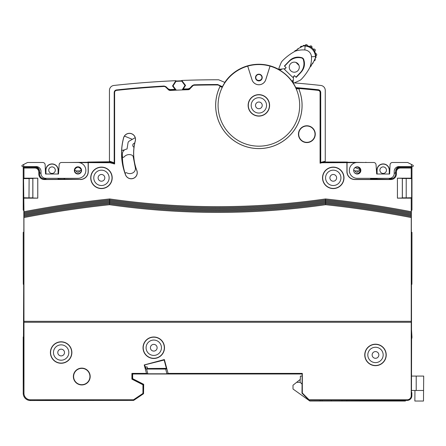 <?xml version="1.0" encoding="UTF-8"?>
<svg xmlns="http://www.w3.org/2000/svg" width="446" height="446" viewBox="0 0 446 446"><rect width="100%" height="100%" fill="white"/><g stroke="black" fill="none" stroke-linecap="round" stroke-linejoin="round"><path stroke-width="0.67" d="M182.068 89.936A0.479 0.479 0 0 0 182.224 89.785L184.834 85.716A0.479 0.479 0 0 0 184.811 85.164L181.879 81.323A0.479 0.479 0 0 0 181.477 81.133L176.22 81.345A0.479 0.479 0 0 0 175.835 81.568L173.226 85.638A0.479 0.479 0 0 0 173.249 86.189L176.181 90.031A0.479 0.479 0 0 0 176.348 90.17M124.445 136.091L132.334 139.325M124.501 149.934L122.427 150.263A0.959 0.959 0 0 0 121.663 150.921M121.613 154.054A59.993 59.993 0 0 0 124.038 169.586M330.151 179.13A3.362 3.362 0 0 0 336.618 177.848A3.362 3.362 0 0 0 332.599 174.553A3.362 3.362 0 0 0 330.151 179.13M326.165 180.786A7.677 7.677 0 0 0 336.2 184.939A7.677 7.677 0 0 0 340.348 174.904A7.677 7.677 0 0 0 330.313 170.751A7.677 7.677 0 0 0 326.165 180.786M336.618 177.848A3.362 3.362 0 0 0 332.599 174.553A3.362 3.362 0 0 0 329.895 177.848A3.362 3.362 0 0 1 336.362 176.56M256.322 107.57A3.362 3.362 0 0 0 262.226 105.379A3.362 3.362 0 0 0 257.699 102.229A3.362 3.362 0 0 0 256.322 107.57M253.055 110.391A7.677 7.677 0 0 0 263.881 111.193A7.677 7.677 0 0 0 264.684 100.361A7.677 7.677 0 0 0 253.852 99.564A7.677 7.677 0 0 0 253.055 110.391M262.226 105.379A3.362 3.362 0 0 0 261.412 103.182M98.594 179.61A3.362 3.362 0 0 0 104.816 177.848A3.362 3.362 0 0 0 100.54 174.615A3.362 3.362 0 0 0 98.594 179.61M94.92 181.873A7.677 7.677 0 0 0 105.485 184.382A7.677 7.677 0 0 0 107.993 173.817A7.677 7.677 0 0 0 97.429 171.309A7.677 7.677 0 0 0 94.92 181.873M104.816 177.848A3.362 3.362 0 0 0 104.314 176.081M376.909 357.982A3.362 3.362 0 0 0 378.849 354.938A3.362 3.362 0 0 0 374.066 351.894A3.362 3.362 0 0 0 372.131 354.938A3.362 3.362 0 0 0 376.909 357.982M372.237 347.98A7.677 7.677 0 0 0 368.535 358.188A7.677 7.677 0 0 0 378.738 361.896A7.677 7.677 0 0 0 382.445 351.688A7.677 7.677 0 0 0 372.237 347.98M122.394 156.356A0.959 0.959 0 0 0 124.094 156.964A6.645 6.645 0 0 1 131.849 155.13A2.397 2.397 0 0 1 133.243 156.875L135.333 167.713A4.8 4.8 0 0 1 132.724 172.936A6.645 6.645 0 0 1 126.653 172.808A0.959 0.959 0 0 0 125.287 173.951A57.59 57.59 0 0 1 122.438 153.692A4.8 4.8 0 0 1 126.324 149.165L127.038 149.031L128.03 142.826A2.397 2.397 0 0 1 129.201 141.126L135.199 137.68M134.764 142.91L133.85 143.439A2.158 2.158 0 0 0 134.001 147.258M125.527 174.893A6.077 6.077 0 0 0 133.371 178.389A6.077 6.077 0 0 0 136.866 170.539A47.917 47.917 0 0 1 135.316 140.969A6.077 6.077 0 0 0 131.024 133.527A6.077 6.077 0 0 0 123.581 137.825A60.065 60.065 0 0 0 125.527 174.893L125.594 174.865A59.993 59.993 0 0 1 123.654 137.842A5.999 5.999 0 0 1 131.001 133.599A5.999 5.999 0 0 1 135.244 140.947A47.99 47.99 0 0 0 136.799 170.567A5.999 5.999 0 0 1 133.348 178.316A5.999 5.999 0 0 1 125.594 174.865A57.59 57.59 0 0 1 125.287 173.951M61.437 355.886A3.362 3.362 0 0 0 64.503 352.535A3.362 3.362 0 0 0 60.846 349.19A3.362 3.362 0 0 0 57.779 352.535A3.362 3.362 0 0 0 61.437 355.886M60.466 344.886A7.677 7.677 0 0 0 53.492 353.21A7.677 7.677 0 0 0 61.816 360.184A7.677 7.677 0 0 0 68.79 351.861A7.677 7.677 0 0 0 60.466 344.886M154.639 350.98A3.362 3.362 0 0 0 157.126 347.735A3.362 3.362 0 0 0 152.894 344.49A3.362 3.362 0 0 0 150.408 347.735A3.362 3.362 0 0 0 154.639 350.98A3.362 3.362 0 0 0 157.126 347.735M151.774 340.32A7.677 7.677 0 0 0 146.349 349.731A7.677 7.677 0 0 0 155.76 355.155A7.677 7.677 0 0 0 161.184 345.745A7.677 7.677 0 0 0 151.774 340.32M152.894 344.49A3.362 3.362 0 0 0 150.408 347.735M411.229 211.722L411.229 215.569C382.863 210.083 354.319 205.812 325.591 202.746C253.612 213.015 181.617 213.015 109.599 202.746C80.871 205.812 52.327 210.083 23.967 215.569L23.967 211.722C52.355 206.253 80.921 201.993 109.671 198.944C181.633 209.246 253.584 209.246 325.524 198.944C354.269 201.993 382.841 206.253 411.229 211.722L411.229 198.152L397.414 198.152L402.364 198.002L402.364 178.328L411.647 178.595L411.229 178.177L411.229 168.025L411.965 167.289L411.965 210.183L411.346 210.495L411.346 232.065L411.368 229.679L411.346 232.065L411.965 232.372L411.965 267.109L411.965 232.372M166.938 373.798L165.667 369.043L166.514 368.898L164.083 359.732L144.565 364.962L146.082 368.965L146.567 369.043L147.843 373.798L166.938 373.798L168.081 373.397L302.321 373.397L302.321 393.026L309.084 399.789L407.165 399.789A4.064 4.064 0 0 0 411.229 395.73L411.848 395.73L411.848 392.58L411.463 392.385L411.597 339.233L411.965 337.399L411.507 329.627L411.491 284.258L411.887 284.258L411.491 284.654M416.207 376.078L423.7 376.078L423.572 390.473L416.213 390.473L416.207 376.078L411.463 376.078L411.586 374.099M23.225 232.372L23.225 267.109L23.225 232.372L23.85 232.065L23.85 210.495L23.225 210.183L23.225 167.289L23.225 210.183M23.225 267.109L23.303 284.258L23.699 284.258L23.225 393.327A7.197 7.197 0 0 0 30.428 400.53L133.683 400.385L143.545 393.734L143.545 384.402L132.507 378.782L132.507 373.993L301.58 373.993L302.321 373.397M302.165 376.078L302.165 374.25L302.165 376.078L300.375 376.078L300.342 379.351L296.635 382.317L300.136 379.513L296.635 382.317L300.136 379.513L300.164 382.317L296.635 382.317L292.989 385.233L293.022 389.023L309.831 401.032L320.15 401.032L320.156 400.129M411.463 376.078L411.463 374.211M23.85 212.385L23.85 210.495L23.85 212.385M411.524 331.696L411.552 333.508M411.586 334.991L411.619 336.1M143.545 393.534L143.69 384.318L132.652 378.693L132.652 373.993M124.456 171.208A59.864 59.864 0 0 1 122.817 164.697A59.864 59.864 0 0 0 124.456 171.208A59.864 59.864 0 0 1 122.817 164.697M365.558 162.489L324.894 162.01L325.262 161.402L325.262 90.393A4.962 4.962 0 0 0 320.841 85.459A945.609 945.609 0 0 0 293.05 82.811L292.955 82.967M325.262 161.402L325.262 90.393L325.262 161.402L320.362 163.147M261.64 78.87A3.362 3.362 0 0 1 256.511 79.511A3.072 3.072 0 0 1 258.87 74.471A3.072 3.072 0 0 1 261.64 78.87A3.362 3.362 0 0 1 255.937 78.808M399.008 166.57A4.8 4.8 0 0 0 394.208 171.364A4.8 4.8 0 0 1 399.008 166.57L411.485 166.57L411.485 164.446L407.644 162.489L392.447 162.489A2.397 2.397 0 0 0 390.049 164.78L389.648 174.007L376.692 174.007L376.168 166.57M411.468 164.479L412.89 165.204A0.719 0.719 0 0 1 412.567 166.57L411.485 166.57M400.447 166.57A4.8 4.8 0 0 0 395.647 171.537A1.918 1.918 0 0 1 394.208 173.466L394.208 173.527A4.8 4.8 0 0 1 389.408 178.328L357.252 178.328A7.916 7.916 0 0 1 349.335 170.405A7.916 7.916 0 0 1 357.252 162.489L373.648 162.489A2.397 2.397 0 0 1 376.039 164.719L376.692 174.007M376.931 178.328L370.894 178.328L376.931 178.328L376.82 179.097L370.894 179.086L370.894 178.328M366.612 162.489L365.698 162.277M389.971 166.57L389.648 174.007L389.408 170.166A6.238 6.238 0 0 0 383.17 163.927A6.238 6.238 0 0 0 376.931 170.166L376.931 174.007M357.252 174.007A3.601 3.601 0 0 0 360.853 170.405A3.601 3.601 0 0 0 357.252 166.81A3.601 3.601 0 0 0 353.656 170.405A3.601 3.601 0 0 0 357.252 174.007M394.208 173.466L394.208 171.364M297.9 70.669A5.04 5.04 0 0 0 297.761 63.544A5.04 5.04 0 0 0 290.636 63.683A5.04 5.04 0 0 0 290.775 70.808A5.04 5.04 0 0 0 297.9 70.669M285.323 68.517L284.481 69.398L292.782 77.381L294.444 75.647L296.005 77.147L300.325 72.648A12.945 12.945 0 0 0 303.258 59.53A2.397 2.397 0 0 0 301.541 57.963A13.257 13.257 0 0 0 288.913 61.671L284.587 66.17L286.142 67.664L285.63 68.199M281.861 69.002L281.259 69.626L278.928 69.671M292.002 81.306L293.317 79.934M262.019 78.044A3.362 3.362 0 0 1 261.228 79.388M423.572 390.473L423.7 376.078L423.483 401.032L414.858 401.032L414.947 390.473M300.164 382.317L302.165 384.246M416.213 390.473L411.463 390.473M405.414 400.413L405.42 401.032L320.15 401.032M341.959 401.032L341.959 400.023M346.759 401.032L346.759 400.034M36.187 166.57A4.8 4.8 0 0 1 40.987 171.364A4.8 4.8 0 0 0 36.187 166.57L23.705 166.57L23.705 164.446L27.546 162.489L42.744 162.489A2.397 2.397 0 0 1 45.141 164.78L45.542 174.007L58.504 174.007L59.023 166.57M23.722 164.479L22.3 165.204A0.719 0.719 0 0 0 22.629 166.57L23.705 166.57M34.743 166.57A4.8 4.8 0 0 1 39.543 171.537A1.918 1.918 0 0 0 40.987 173.466L40.987 173.527A4.8 4.8 0 0 0 45.782 178.328L45.553 178.974L44.344 178.941L45.052 178.963M79.332 162.612L88.141 162.612L88.141 171.604A7.799 7.799 0 0 1 80.336 179.409L58.37 179.097L58.264 178.328L64.302 178.328L64.302 179.086L58.097 179.376L58.097 178.328M68.578 162.489L110.095 162.01L113.886 163.024L114.622 163.983L109.995 162.745L88.141 162.612M58.504 174.007L59.151 164.719A2.397 2.397 0 0 1 61.542 162.489L77.939 162.489A7.916 7.916 0 0 1 85.855 170.405A7.916 7.916 0 0 1 77.939 178.328L45.782 178.328M45.219 166.57L45.542 174.007M77.939 174.007A3.601 3.601 0 0 1 74.337 170.405A3.601 3.601 0 0 1 77.939 166.81A3.601 3.601 0 0 1 81.54 170.405A3.601 3.601 0 0 1 77.939 174.007M40.987 173.466L40.987 171.364M58.264 178.328L64.302 178.328M296.211 77.348L300.203 73.2L296.211 77.348L295.157 76.333A0.959 0.959 0 0 0 293.535 76.957L293.167 81.579A2.397 2.397 0 0 0 293 80.269L293.256 80.832M302.254 70.719A21.598 21.598 0 0 1 300.203 73.2A21.598 21.598 0 0 0 302.254 70.719A11.997 11.997 0 0 0 303.882 60.087A2.882 2.882 0 0 0 301.273 57.579A11.997 11.997 0 0 0 290.714 59.625A19.195 19.195 0 0 0 289.159 61.069A19.195 19.195 0 0 1 290.714 59.625M284.414 66.002L289.159 61.069L284.414 66.002L285.468 67.017A0.959 0.959 0 0 1 284.91 68.662L280.305 69.214A2.397 2.397 0 0 1 281.571 69.308L281.047 69.097M295.67 62.34A3.841 3.841 0 0 1 296.423 62.903L298.842 65.228A3.841 3.841 0 0 1 298.965 65.356A3.841 3.841 0 0 0 298.842 65.228M294.639 51.463A1.199 1.199 0 0 1 296.066 50.498L294.639 51.463M297.331 49.551A1.199 1.199 0 0 1 298.502 48.586L297.331 49.551M300.32 47.176A1.199 1.199 0 0 1 301.959 46.362L300.32 47.176M302.812 46.072A1.199 1.199 0 0 1 304.713 45.721L302.812 46.072M306.045 45.687L305.064 45.693A1.199 1.199 0 0 1 306.731 44.695A1.199 1.199 0 0 1 307.461 45.849L306.045 45.687M310.572 46.986L309.714 46.551A1.199 1.199 0 0 1 311.57 46.15A1.199 1.199 0 0 1 311.765 47.778L310.923 46.863L310.572 46.986M314.185 50.465L313.354 49.305A1.199 1.199 0 0 1 314.988 49.434A1.199 1.199 0 0 1 314.653 51.307L314.185 50.465M315.657 54.942L315.439 53.531A1.199 1.199 0 0 1 316.409 55.56A1.199 1.199 0 0 1 315.684 55.917L315.657 54.942M315.617 56.949L315.673 56.257A1.199 1.199 0 0 1 315.389 58.192L315.495 57.724A30.863 30.863 0 0 0 315.45 56.531A11.183 11.183 0 0 0 305.12 45.994A28.46 28.46 0 0 0 303.431 45.916A10.08 10.08 0 0 1 315.495 57.724L313.399 62.15L309.964 67.218A26.877 26.877 0 0 0 311.47 56.748A7.197 7.197 0 0 0 304.824 49.969A24.474 24.474 0 0 0 294.962 51.257L298.904 48.235L303.431 45.916M314.38 60.723L315.144 59.028A1.199 1.199 0 0 1 314.38 60.723M312.128 63.8L313.064 62.568A1.199 1.199 0 0 1 312.128 63.8M311.247 65.088A1.199 1.199 0 0 1 310.338 66.56M293.234 81.155L293.128 81.808A0.959 0.959 0 0 0 293.803 82.872M294.204 82.906A0.959 0.959 0 0 0 294.472 82.828L299.255 80.687A7.197 7.197 0 0 0 301.557 79.053A52.79 52.79 0 0 0 309.719 67.669A33.595 33.595 0 0 1 309.964 67.218M294.962 51.257A33.595 33.595 0 0 1 293.557 52.126A52.79 52.79 0 0 0 282.502 60.728A7.197 7.197 0 0 0 282.452 60.784A7.197 7.197 0 0 0 280.958 63.092L279.006 67.959A0.959 0.959 0 0 0 280.082 69.258L280.724 69.13M411.965 267.109L411.887 284.258M411.647 178.595L411.647 197.734L411.229 198.152M411.229 215.635L411.251 217.564C382.891 212.062 354.353 207.78 325.63 204.714C253.607 214.966 181.583 214.966 109.565 204.714C80.838 207.78 52.299 212.062 23.939 217.564L23.967 215.635C52.327 210.144 80.871 205.874 109.599 202.813C181.6 213.076 253.596 213.076 325.591 202.813C354.319 205.874 382.863 210.144 411.229 215.635L411.229 215.569M411.24 321.321L411.229 322.268L23.967 322.268L23.95 321.321L411.24 321.321L411.251 217.564M411.229 395.73L411.229 322.268M411.652 336.691L411.965 337.009L411.652 336.691M23.225 336.992L23.538 336.685M30.428 399.789L30.428 400.53A7.197 7.197 0 0 1 23.225 393.327L23.967 393.327A6.461 6.461 0 0 0 30.428 399.789L133.499 399.789L142.949 393.417L142.949 384.77L131.91 379.145L131.91 373.397L146.483 373.397L144.22 364.94L144.565 364.962M23.967 322.268L23.967 393.327M23.95 321.321L23.939 217.564M80.336 179.409L44.344 179.543A5.536 5.536 0 0 1 38.808 174.007L38.808 172.089A4.064 4.064 0 0 0 34.743 168.025L23.967 168.025L23.967 178.177L23.549 178.595L23.967 211.722M23.967 168.025L23.225 167.289L34.743 167.289A4.8 4.8 0 0 1 39.543 172.089A4.8 4.8 0 0 0 34.743 167.289L23.225 167.289M23.699 284.654L23.303 284.258M355.863 162.612L321.867 162.745L320.089 163.219L320.089 92.545A2.191 2.191 0 0 0 318.132 90.365L318.149 90.254A940.547 940.547 0 0 0 315.645 89.986L315.617 89.919A940.614 940.614 0 0 0 306.87 89.044L306.831 89.105A940.547 940.547 0 0 0 299.166 88.403L299.266 88.525A940.436 940.436 0 0 1 318.132 90.365M321.867 162.745L324.616 162.01L347.417 162.06M168.081 373.397L164.368 359.543L144.22 364.94M164.083 359.732L164.368 359.543M147.843 373.798L146.483 373.397M165.667 369.043L146.567 369.043M386.225 354.938A10.732 10.732 0 0 0 375.487 344.2A10.732 10.732 0 0 0 364.756 354.938A10.732 10.732 0 0 0 375.487 365.67A10.732 10.732 0 0 0 386.225 354.938M164.502 347.735A10.732 10.732 0 0 0 153.764 337.003A10.732 10.732 0 0 0 143.032 347.735A10.732 10.732 0 0 0 153.764 358.473A10.732 10.732 0 0 0 164.502 347.735M71.873 352.535A10.732 10.732 0 0 0 61.141 341.803A10.732 10.732 0 0 0 50.409 352.535A10.732 10.732 0 0 0 61.141 363.273A10.732 10.732 0 0 0 71.873 352.535M90.187 376.53A8.413 8.413 0 0 0 81.78 368.123A8.413 8.413 0 0 0 73.367 376.53A8.413 8.413 0 0 0 81.78 384.943A8.413 8.413 0 0 0 90.187 376.53M131.91 373.397L132.507 373.993M302.321 393.026L301.987 393.166L302.165 374.205L301.73 373.988M131.91 379.145L132.507 378.782M142.949 384.77L143.545 384.402M142.949 393.417L143.545 393.734M133.499 399.789L133.683 400.385M42.905 178.656L42.426 178.406A4.8 4.8 0 0 1 39.543 174.007A4.8 4.8 0 0 0 42.426 178.406L44.344 178.941L44.344 179.543M109.995 162.745L110.095 162.01M176.209 90.064A936.226 936.226 0 0 0 170.344 90.337A2.498 2.498 0 0 1 168.516 89.674L165.617 86.97A2.302 2.302 0 0 0 163.916 86.357A940.547 940.547 0 0 0 129.201 88.977L129.162 88.916A940.614 940.614 0 0 0 120.409 89.785L120.387 89.852A940.547 940.547 0 0 0 116.568 90.254A2.302 2.302 0 0 0 114.511 92.545L114.511 162.868L113.886 163.024M411.229 168.025L400.447 168.025A4.064 4.064 0 0 0 396.382 172.089L396.382 174.007A5.536 5.536 0 0 1 390.847 179.543L390.847 178.941L392.764 178.406A4.8 4.8 0 0 0 395.647 174.007A4.8 4.8 0 0 1 392.77 178.406L390.144 178.562L389.408 178.807L389.241 179.376L389.241 178.328M390.847 178.941L389.637 178.974M320.2 163.191L320.2 92.545A2.302 2.302 0 0 0 318.149 90.254L318.204 89.73A2.832 2.832 0 0 1 320.73 92.545L320.089 92.545M343.989 177.848A10.732 10.732 0 0 0 333.257 167.111A10.732 10.732 0 0 0 322.525 177.848A10.732 10.732 0 0 0 333.257 188.58A10.732 10.732 0 0 0 343.989 177.848M112.191 177.848A10.732 10.732 0 0 0 101.454 167.111A10.732 10.732 0 0 0 90.722 177.848A10.732 10.732 0 0 0 101.454 188.58A10.732 10.732 0 0 0 112.191 177.848M315.272 134.174A8.413 8.413 0 0 0 306.859 125.761A8.413 8.413 0 0 0 298.452 134.174A8.413 8.413 0 0 0 306.859 142.581A8.413 8.413 0 0 0 315.272 134.174M247.72 66.114L252.001 79.706A7.197 7.197 0 0 0 265.732 79.706L270.02 66.114A40.82 40.82 0 0 0 247.72 66.114L247.703 66.142A40.792 40.792 0 0 0 218.077 105.379A40.803 40.803 0 0 1 222.231 87.41L218.356 85.052L220.201 86.039L219.683 87.154A43.217 43.217 0 0 0 258.87 148.596A43.217 43.217 0 0 0 299.16 89.746L299.266 88.525M218.306 85.158A2.191 2.191 0 0 0 217.38 84.952L217.38 84.84A940.547 940.547 0 0 0 212.893 84.851L212.859 84.785A940.614 940.614 0 0 0 204.067 84.868L204.034 84.935A940.547 940.547 0 0 0 194.266 85.119A2.302 2.302 0 0 0 192.639 85.855L189.868 88.821A2.498 2.498 0 0 1 188.123 89.613A936.226 936.226 0 0 0 182.197 89.819M194.266 85.119L194.266 85.236A940.436 940.436 0 0 1 217.38 84.952M194.266 85.236A2.191 2.191 0 0 0 192.722 85.927L192.639 85.855M189.868 88.821L192.722 85.927M189.951 88.899A2.609 2.609 0 0 1 188.123 89.724L188.123 89.613M170.344 90.337L170.35 90.449A936.115 936.115 0 0 1 188.123 89.724M170.35 90.449A2.609 2.609 0 0 1 168.437 89.752L168.516 89.674M165.617 86.97L168.437 89.752M165.544 87.054A2.191 2.191 0 0 0 163.927 86.468L163.916 86.357M116.579 90.365A2.191 2.191 0 0 0 114.622 92.545L114.198 92.545A2.615 2.615 0 0 1 116.534 89.941L116.579 90.365A940.436 940.436 0 0 1 163.927 86.468M114.622 163.983L114.622 92.545M80.336 179.543A7.933 7.933 0 0 0 88.275 171.604L88.275 162.745M23.967 178.177L37.776 178.177L37.776 198.152L23.967 198.152M411.229 178.177L397.414 178.177L397.414 198.152M390.847 179.543L354.854 179.543A7.933 7.933 0 0 1 346.916 171.604L346.916 162.745M222.141 87.26A40.954 40.954 0 0 1 222.493 86.569M224.99 82.655L224.929 82.454A40.954 40.954 0 0 1 296.484 89.178M262.058 77.543A3.194 3.194 0 0 1 258.87 80.732A3.194 3.194 0 0 1 255.675 77.543A3.194 3.194 0 0 1 258.87 74.348A3.194 3.194 0 0 1 262.058 77.543M89.936 376.53A8.156 8.156 0 0 0 81.78 368.374A8.156 8.156 0 0 0 73.618 376.53A8.156 8.156 0 0 0 81.78 384.692A8.156 8.156 0 0 0 89.936 376.53M71.7 352.535A10.559 10.559 0 0 0 61.141 341.976A10.559 10.559 0 0 0 50.582 352.535A10.559 10.559 0 0 0 61.141 363.094A10.559 10.559 0 0 0 71.7 352.535M164.323 347.735A10.559 10.559 0 0 0 153.764 337.182A10.559 10.559 0 0 0 143.211 347.735A10.559 10.559 0 0 0 153.764 358.294A10.559 10.559 0 0 0 164.323 347.735M386.046 354.938A10.559 10.559 0 0 0 375.487 344.379A10.559 10.559 0 0 0 364.934 354.938A10.559 10.559 0 0 0 375.487 365.497A10.559 10.559 0 0 0 386.046 354.938M301.987 393.166L308.95 400.129L309.084 399.789M411.848 395.73A4.683 4.683 0 0 1 407.165 400.413L308.95 400.129M109.599 202.813L109.565 204.714M325.591 202.813L325.613 203.766C253.601 214.024 181.589 214.024 109.582 203.766C80.854 206.833 52.31 211.109 23.95 216.6M23.95 214.61C52.327 209.124 80.882 204.853 109.616 201.793L109.599 202.746M109.671 198.944L109.616 201.793C181.6 212.073 253.59 212.073 325.574 201.793C354.314 204.853 382.869 209.124 411.24 214.61M325.524 198.944L325.541 199.897C253.579 210.194 181.617 210.194 109.649 199.897C80.904 202.952 52.338 207.217 23.95 212.692M28.984 197.734L29.118 178.328L32.826 178.328L32.826 198.002L23.549 197.734M32.826 198.002L37.776 198.152M28.984 178.595L23.549 178.595M32.826 178.328L37.776 178.177M38.808 174.007L39.543 174.007L39.543 172.089L38.808 172.089M45.553 178.974L45.949 179.376L58.097 179.376M58.097 174.007L58.097 170.166A6.071 6.071 0 0 0 52.02 164.095A6.071 6.071 0 0 0 45.949 170.166L45.949 174.007M45.949 178.328L45.949 179.376M58.264 174.007L58.264 170.166A6.238 6.238 0 0 0 52.02 163.927A6.238 6.238 0 0 0 45.782 170.166L45.782 174.007M64.625 178.328L64.625 179.409M81.3 170.405A3.362 3.362 0 0 0 77.939 167.049A3.362 3.362 0 0 0 74.577 170.405A3.362 3.362 0 0 0 77.939 173.767A3.362 3.362 0 0 0 81.3 170.405M347.049 162.612L347.049 171.604A7.799 7.799 0 0 0 354.854 179.409L354.854 179.543M355.272 173.41A3.362 3.362 0 0 0 360.134 170.405A3.362 3.362 0 0 0 355.272 167.401M370.565 178.328L370.565 179.409L354.854 179.409M389.241 174.007L389.241 170.166A6.071 6.071 0 0 0 383.17 164.095A6.071 6.071 0 0 0 377.099 170.166L377.099 174.007M390.077 178.963L389.408 178.852L389.408 178.328M376.82 179.097L389.241 179.376M370.565 179.409L370.894 179.086M396.382 172.089L395.647 172.089A4.8 4.8 0 0 1 400.447 167.289A4.8 4.8 0 0 0 395.647 172.089L395.647 174.007L396.382 174.007M411.965 210.183L411.965 167.289L400.447 167.289L400.447 168.025M377.099 178.328L377.099 179.376M402.364 198.002L411.647 197.734M218.356 85.052A2.302 2.302 0 0 0 217.38 84.84M37.754 178.199L37.754 198.13M411.24 212.692C382.852 207.217 354.286 202.952 325.541 199.897L325.591 202.746M397.414 178.177L397.436 198.13M397.436 178.199L402.364 178.328M299.166 88.403L299.16 89.746M220.19 86.351L219.705 87.165A43.195 43.195 0 0 0 258.87 148.568A43.195 43.195 0 0 0 299.132 89.746M315.021 134.174A8.156 8.156 0 0 0 306.859 126.012A8.156 8.156 0 0 0 298.703 134.174A8.156 8.156 0 0 0 306.859 142.33A8.156 8.156 0 0 0 315.021 134.174M112.013 177.848A10.559 10.559 0 0 0 101.454 167.289A10.559 10.559 0 0 0 90.895 177.848A10.559 10.559 0 0 0 101.454 188.402A10.559 10.559 0 0 0 112.013 177.848M343.816 177.848A10.559 10.559 0 0 0 333.257 167.289A10.559 10.559 0 0 0 322.698 177.848A10.559 10.559 0 0 0 333.257 188.402A10.559 10.559 0 0 0 343.816 177.848M270.02 66.114L270.036 66.142A40.792 40.792 0 0 1 258.87 146.171A40.792 40.792 0 0 1 218.077 105.379A40.803 40.803 0 0 0 258.87 146.182A40.803 40.803 0 0 0 296.551 89.724L296.64 88.687A940.045 940.045 0 0 1 299.21 88.91M262.226 77.543A3.362 3.362 0 0 0 258.87 74.181A3.362 3.362 0 0 0 255.508 77.543A3.362 3.362 0 0 0 258.87 80.899A3.362 3.362 0 0 0 262.226 77.543M406.206 178.595L406.206 197.734M411.24 216.6C382.88 211.109 354.336 206.833 325.613 203.766L325.63 204.714M32.87 178.283L32.87 198.046M48.748 170.166A3.278 3.278 0 0 0 52.02 173.444A3.278 3.278 0 0 0 55.298 170.166A3.278 3.278 0 0 0 52.02 166.893A3.278 3.278 0 0 0 48.748 170.166M74.777 169.497C76.885 166.492 78.992 166.492 81.105 169.497A3.289 3.289 0 0 1 77.939 173.7A3.289 3.289 0 0 1 74.777 169.497L74.989 170.405L76.154 170.913A1.851 1.851 0 0 0 79.722 170.913L76.154 170.913M355.038 167.568L359.939 169.497A3.289 3.289 0 0 1 354.804 173.048M379.892 170.166A3.278 3.278 0 0 0 383.17 173.444A3.278 3.278 0 0 0 386.442 170.166A3.278 3.278 0 0 0 383.17 166.893A3.278 3.278 0 0 0 379.892 170.166M402.32 178.283L402.32 198.046M299.115 88.799A940.146 940.146 0 0 0 296.551 88.581M296.551 89.724L296.64 88.687M220.062 86.401L222.231 87.41M269.601 105.379A10.732 10.732 0 0 0 258.87 94.641A10.732 10.732 0 0 0 248.132 105.379A10.732 10.732 0 0 0 258.87 116.111A10.732 10.732 0 0 0 269.601 105.379M247.703 66.142L251.979 79.717A7.225 7.225 0 0 0 265.76 79.717L270.036 66.142M269.429 105.379A10.559 10.559 0 0 0 258.87 94.82A10.559 10.559 0 0 0 248.31 105.379A10.559 10.559 0 0 0 258.87 115.938A10.559 10.559 0 0 0 269.429 105.379M79.722 170.913L80.888 170.405L81.105 169.497M353.661 170.155L354.988 170.913L358.556 170.913L359.721 170.405L359.939 169.497M411.491 325.05L411.507 329.627M411.965 337.382L411.965 337.009M411.368 229.679L411.368 229.199M23.822 229.679L23.822 229.199M23.225 337.048L23.225 393.327M30.428 400.53L64.503 400.385M184.7 85.019L181.589 80.787A945.275 945.275 0 0 0 176.081 81.01L175.897 80.687A945.609 945.609 0 0 0 113.869 85.459A4.962 4.962 0 0 0 109.448 90.393L109.448 161.402L114.377 162.901M109.816 161.77L87.773 162.06M166.475 368.753L147.152 368.753L147.152 366.935L145.535 366.935M147.152 366.935L147.386 368.513L166.375 368.374M163.955 86.496L164.128 86.033L165.901 86.675L165.728 87.137M169.92 90.047L168.164 89.406L168.332 88.944L170.088 89.585L169.92 90.047A936.539 936.539 0 0 0 169.123 90.092M188.485 89.289L188.284 88.843L189.963 88.079L190.169 88.531L188.485 89.289A936.539 936.539 0 0 1 189.316 89.267M192.499 86.028L192.298 85.576L193.993 84.812L194.194 85.264M45.782 178.852L45.118 178.963M390.144 178.963L390.144 178.562M173.36 86.334L172.842 85.95L173.327 85.481M184.689 84.762L185.224 85.442L184.733 85.866M320.362 162.896L320.73 162.411L324.51 161.402M110.151 161.77L110.201 161.402L114.505 162.868M64.57 400.385L133.382 400.385M144.621 364.945L145.117 366.935M164.161 360.033L146.667 364.399M29.046 178.478L32.826 178.478M29.046 197.851L32.826 197.851M402.364 178.478L406.144 178.478M402.364 197.851L406.144 197.851M299.149 88.542A940.408 940.408 0 0 0 298.229 88.464A4.8 4.8 0 0 0 296.657 88.592M320.2 115.815L320.429 109.783M298.229 88.464L298.274 87.962A5.307 5.307 0 0 0 296.06 88.241M222.42 86.708L218.105 84.952M222.565 86.769L217.687 84.523A940.859 940.859 0 0 0 193.993 84.812M181.589 80.787L181.751 80.447A945.609 945.609 0 0 1 218.635 79.778L224.929 82.454A40.954 40.954 0 0 0 222.487 86.563M298.274 87.962A940.909 940.909 0 0 0 295.837 87.751M295.653 87.739L295.759 87.583A941.077 941.077 0 0 1 318.204 89.73M261.936 78.29A3.155 3.155 0 0 0 258.87 74.387A3.155 3.155 0 0 0 256.082 79.02M293.245 82.828A41.11 41.11 0 0 0 292.113 81.189M279.241 69.665A41.11 41.11 0 0 0 224.784 82.387M114.511 124.373L114.494 139.643M114.494 148.468L114.494 161.697M168.332 88.944L165.901 86.675M164.128 86.033A940.859 940.859 0 0 0 116.534 89.941M114.198 92.545L114.198 162.472M217.598 84.98L217.687 84.523M192.298 85.576L189.963 88.079M188.809 89.495A936.327 936.327 0 0 0 182.263 89.718M176.137 89.969A936.327 936.327 0 0 0 169.647 90.276M370.894 178.684L376.602 178.695M173.427 86.608L175.741 89.646L175.094 89.345A936.996 936.996 0 0 0 170.088 89.585M182.486 89.373A936.667 936.667 0 0 1 182.631 89.367L183.25 89.01L185.547 85.431L181.751 80.447M188.284 88.843A936.996 936.996 0 0 0 183.25 89.01M320.73 162.411L320.73 92.545M39.543 174.007L39.543 172.089M395.647 172.089L395.647 174.007M411.965 167.289L400.447 167.289M302.165 374.25L301.635 373.988M175.897 80.687L172.513 85.961L175.094 89.345M109.448 161.402L110.201 161.402M324.894 161.77L324.56 161.77M172.842 85.95L172.513 85.961M176.081 81.01L173.366 85.242M185.224 85.442L185.547 85.431M182.631 89.367L184.694 86.15M322.051 401.032L322.057 400.129M331.306 401.032L331.306 400.129M305.12 45.994L304.824 49.969M315.45 56.531L311.47 56.748M407.165 400.413L407.165 399.789M23.939 213.651C52.321 208.17 80.888 203.9 109.632 200.845C181.606 211.131 253.584 211.131 325.558 200.845C354.302 203.9 382.869 208.17 411.251 213.651M34.743 168.025L34.743 167.289M354.988 170.913A1.851 1.851 0 0 0 358.556 170.913"/></g></svg>
